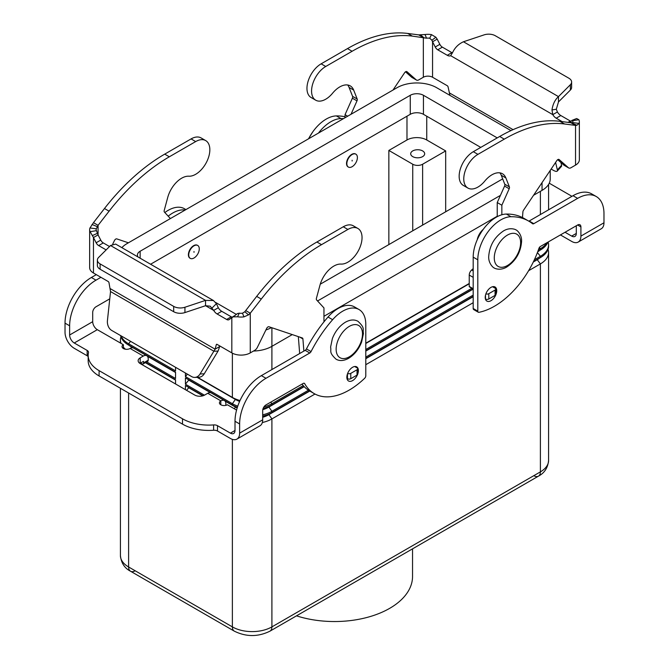 <?xml version="1.0" encoding="UTF-8"?>
<svg xmlns="http://www.w3.org/2000/svg" width="669" height="669" viewBox="0 0 669 669"><rect width="100%" height="100%" fill="white"/><g stroke="black" fill="none" stroke-linecap="round" stroke-linejoin="round"><path stroke-width="1" d="M237.094 313.878L235.245 315.275L237.378 313.577L239.293 313.159A6.523 3.763 0 0 0 242.496 313.201L244.795 311.771L256.67 296.392A163.06 94.145 -60 0 1 316.905 242.002L343.264 226.783A20.037 11.565 -60 0 1 350.121 224.868A20.037 11.565 -60 0 1 353.282 225.796L357.89 228.455A20.037 11.565 120 0 0 354.737 227.535A20.037 11.565 120 0 0 347.872 229.45L321.521 244.662A163.06 94.145 120 0 0 261.286 299.06L250.273 313.201L248.542 314.856L243.942 316.872A13.046 7.535 180 0 1 237.537 316.78L233.13 316.872L229.158 319.565A4.658 2.693 60 0 1 228.957 319.698A4.658 2.693 60 0 1 226.632 319.464L217.116 313.97A6.991 4.031 60 0 1 213.695 310.408L210.208 306.193L205.55 305.708L184.937 312.574A9.316 5.377 180 0 1 173.689 311.721L100.107 269.239L100.107 263.912A9.316 5.377 180 0 1 97.373 260.107A9.316 5.377 180 0 1 98.627 257.423L110.527 245.523L115.653 244.068L213.47 300.54L216.413 303.676L218.311 307.748A6.991 4.031 -120 0 0 221.723 311.302L231.24 316.805A4.658 2.693 -120 0 0 232.227 317.198M205.692 140.59L201.085 137.923A20.037 11.565 120 0 0 197.924 137.003A20.037 11.565 120 0 0 191.066 138.918L164.716 154.129A163.06 94.145 120 0 0 104.473 208.527L93.468 222.668L98.075 225.328L109.089 211.187A163.06 94.145 -60 0 1 169.324 156.797L195.683 141.577A20.037 11.565 -60 0 1 202.54 139.662A20.037 11.565 -60 0 1 205.692 140.59A20.037 11.565 -60 0 1 206.997 161.237A20.037 11.565 -60 0 1 188.825 176.206A20.965 12.101 120 0 0 167.735 197.43L164.231 210.434A2.333 1.346 120 0 0 164.415 212.065L170.394 218.562M109.524 246.527L103.277 242.922A4.658 2.693 60 0 1 100.751 240.104L98.075 234.886L98.075 225.328L96.328 228.815A6.523 3.763 0 0 0 96.169 229.651A6.523 3.763 0 0 0 96.411 230.663L98.075 234.886L93.468 237.545L90.131 231.675A13.046 7.535 180 0 1 89.646 229.651L89.646 267.692A13.046 7.535 0 0 0 93.468 273.011L108.186 281.507A1.162 0.669 -120 0 1 108.98 282.669L110.536 291.55L107.441 320.493A9.316 7.15 87.8 0 0 111.74 330.461L191.643 376.597A9.316 7.15 -92.2 0 0 194.788 377.408A9.316 7.15 -92.2 0 0 200.073 373.971L215.1 349.176L216.321 344.644A1.162 0.669 60 0 1 216.53 344.343A1.162 0.669 60 0 1 217.116 344.401L231.825 352.898A13.046 7.535 0 0 0 250.273 352.898L254.78 350.297A4.658 2.693 120 0 0 257.364 347.362L266.663 328.412A2.333 1.346 -60 0 1 268.98 326.765L302.296 337.962A2.333 1.346 -60 0 1 302.438 338.021A2.333 1.346 -60 0 1 302.915 338.932L303.877 351.091M128.406 242.805L116.782 238.892A2.333 1.346 120 0 0 114.466 240.539L112.71 244.118M89.646 229.651A13.046 7.535 180 0 1 89.972 227.978L93.468 222.668M93.468 273.011L93.468 237.545L96.144 242.763A4.658 2.693 -120 0 0 98.661 245.582L106.145 249.905M97.373 260.107L97.373 265.434A9.316 5.377 0 0 0 100.107 269.239M173.689 311.721L173.689 306.394L100.107 263.912M110.193 288.607L215.1 349.176L219.716 346.509L218.077 351.066L213.896 351.225L110.536 291.55M219.858 345.982L219.716 346.509M218.311 307.748L213.695 310.408L205.55 305.708L205.55 300.381L213.47 300.54M173.689 306.394A9.316 5.377 0 0 0 184.937 307.247L205.55 300.381L110.527 245.523M231.825 352.898L231.825 317.424L235.212 315.3L233.13 316.872M245.665 310.541L250.273 313.201L250.273 352.898M323.955 321.856L323.955 307.924L316.613 299.938A2.333 1.346 -60 0 1 316.42 298.299L319.933 285.295A20.965 12.101 -60 0 1 341.014 264.079A20.037 11.565 120 0 0 359.194 249.111A20.037 11.565 120 0 0 357.89 228.455M299.67 353.525L298.332 336.624M347.629 373.461A2.333 1.346 0 0 0 350.765 373.377L357.029 369.765A2.333 1.346 0 0 0 357.706 368.811A2.333 1.346 0 0 0 357.029 367.858L354.695 366.512M357.706 368.811L357.706 374.138A2.333 1.346 180 0 1 357.029 375.092L350.765 378.704A2.333 1.346 180 0 1 347.47 378.704L346.952 378.403A8.153 4.708 -60 0 1 346.952 378.411M218.077 351.066L204.246 373.804A9.316 7.15 87.8 0 1 198.969 377.241L194.788 377.408M496.741 290.714A8.153 4.708 -60 0 1 493.187 298.918A8.153 4.708 -60 0 1 486.907 301.1A8.153 4.708 -60 0 1 485.217 297.371A8.153 4.708 -60 0 1 488.771 289.167A8.153 4.708 -60 0 1 495.052 286.984A8.153 4.708 -60 0 1 496.741 290.714M357.706 374.113A8.153 4.708 120 0 0 358.383 370.593A8.153 4.708 120 0 0 356.694 366.863A8.153 4.708 120 0 0 350.414 369.045A8.153 4.708 120 0 0 346.851 377.249A8.153 4.708 120 0 0 348.541 380.987A8.153 4.708 120 0 0 357.463 374.74M548.045 249.345A27.956 16.14 180 0 1 548.58 252.497L548.58 460.464A27.956 16.14 180 0 1 540.393 471.879L271.907 626.886A9.316 5.377 -120 0 1 269.975 631.151L538.461 476.144A9.316 5.377 60 0 1 533.803 475.684M135.197 570.774A9.316 5.377 -60 0 1 130.539 571.242L234.309 631.151A9.316 5.377 -60 0 1 232.377 626.886L128.607 566.978A27.956 16.14 180 0 1 120.42 555.563L120.42 388.279M296.501 615.84A78.039 45.057 0 0 0 412.539 576.486L412.539 548.848M412.74 156.63A6.991 4.031 180 0 1 410.691 153.77A6.991 4.031 180 0 1 415.006 150.048A6.991 4.031 180 0 1 422.624 150.918A6.991 4.031 180 0 1 424.673 153.77A6.991 4.031 180 0 1 420.358 157.499A6.991 4.031 180 0 1 412.74 156.63M323.955 321.764A11.649 6.723 -60 0 1 324.39 321.321M194.002 258A7.451 4.307 120 0 0 198.869 251.427A7.451 4.307 120 0 0 197.723 245.456A7.451 4.307 120 0 0 194.002 245.824A7.451 4.307 120 0 0 189.126 252.397A7.451 4.307 120 0 0 190.272 258.368A7.451 4.307 120 0 0 194.002 258M190.113 258.267A7.451 4.307 -60 0 1 189.946 258.175A7.451 4.307 -60 0 1 188.8 252.205A7.451 4.307 -60 0 1 193.667 245.64A7.451 4.307 -60 0 1 197.397 245.264A7.451 4.307 -60 0 1 197.556 245.372M194.002 251.536L194.002 252.297L194.002 251.536M477.223 239.77A11.649 6.723 -60 0 1 483.219 229.383M352.128 154.531A7.451 4.307 -60 0 1 355.849 154.163A7.451 4.307 -60 0 1 356.995 160.134A7.451 4.307 -60 0 1 352.128 166.706A7.451 4.307 -60 0 1 348.398 167.074A7.451 4.307 -60 0 1 347.253 161.104A7.451 4.307 -60 0 1 352.128 154.531M348.24 166.974A7.451 4.307 -60 0 1 348.064 166.882A7.451 4.307 -60 0 1 346.927 160.911A7.451 4.307 -60 0 1 351.794 154.347A7.451 4.307 -60 0 1 355.523 153.97A7.451 4.307 -60 0 1 355.682 154.079M352.128 161.003L352.128 160.242L352.128 161.003M175.554 380.101L145.332 362.657M121.047 343.373A27.956 16.14 180 0 1 120.42 339.986L120.42 341.299A27.956 16.14 0 0 0 120.596 343.113M145.591 362.514L175.554 379.808L175.554 383.973M175.554 372.499L147.397 356.243M132.83 347.838L131.902 347.295A23.298 13.447 180 0 1 129.268 345.48M120.612 335.587A27.956 16.14 0 0 0 128.607 345.104L175.554 372.207L175.554 378.495L146.728 361.854M125.454 349.226A27.956 16.14 180 0 1 123.389 347.219M120.42 339.986A27.956 16.14 180 0 1 120.955 336.833M175.554 367.306L175.554 370.885L128.607 343.782A27.956 16.14 180 0 1 121.081 335.855M186.601 390.353L188.725 387.711L202.791 395.831M185.43 389.676L185.43 385.52L203.125 395.73M262.683 416.151A27.956 16.14 0 0 0 271.907 412.622L309.53 390.897M365.792 358.417L473.192 296.409M533.511 261.587L540.393 257.607A27.956 16.14 0 0 0 548.58 246.2L548.58 244.887A27.956 16.14 180 0 1 540.393 256.294L534.364 259.773M533.31 261.997L537.098 259.806A23.298 13.447 0 0 0 539.732 257.991M548.58 252.497A27.956 16.14 180 0 1 540.393 263.904L528.594 270.719M262.683 417.297A23.298 13.447 0 0 0 268.612 414.813L309.789 391.047M365.792 358.709L473.192 296.702M473.192 302.706L365.792 364.705M314.999 394.033L271.907 418.911A27.956 16.14 180 0 1 262.332 422.532M204.446 395.178L185.43 384.207L188.725 380.101L210.467 392.653M225.035 401.066L235.672 407.204A23.298 13.447 0 0 0 237.161 407.998M185.43 384.207L185.43 377.91L232.377 405.013A27.956 16.14 0 0 0 237.378 407.304M263.143 408.433A27.956 16.14 0 0 0 271.907 405.013L304.019 386.473M365.792 350.807L472.991 288.916M537.826 251.485L540.393 250.005A27.956 16.14 0 0 0 547.886 242.17M537.692 251.845A23.298 13.447 0 0 0 539.732 250.382M548.137 242.019A27.956 16.14 180 0 1 548.58 244.887M262.783 409.662A23.298 13.447 0 0 0 268.612 407.204L304.203 386.665M365.792 351.1L473.192 289.1M473.192 295.096L365.792 357.104M308.434 390.219L271.907 411.31A27.956 16.14 180 0 1 262.683 414.839M237.771 406.125A27.956 16.14 180 0 1 232.377 403.7L185.43 376.597L185.43 373.009M197.547 377.299L232.377 397.403A27.956 16.14 0 0 0 240.02 400.539M303.249 385.603L271.907 403.7A27.956 16.14 180 0 1 263.937 406.919M546.949 242.705A27.956 16.14 180 0 1 540.393 248.692L538.428 249.821M471.854 288.264L365.792 349.494M197.071 377.316L235.672 399.602A23.298 13.447 0 0 0 239.619 401.433M185.43 376.597L187.404 374.147M365.792 343.197L469.237 283.48M365.792 343.49L469.237 283.773M388.856 244.586L388.856 150.441L406.978 139.98A13.974 8.07 180 0 1 426.738 139.98L445.679 150.918L445.679 211.78M445.679 150.918L422.624 164.231A6.991 4.031 180 0 1 412.74 164.231L388.856 150.441M480.768 147.397L423.444 114.307A9.316 5.377 0 0 0 410.273 114.307L150.584 264.238M533.544 195.289L542.041 190.381A27.956 16.14 0 0 0 550.227 178.974L550.227 170.419M253.467 351.049A27.956 16.14 0 0 0 271.907 346.341L292.269 334.592M323.955 316.295L497.234 216.254M138.031 256.988A9.316 5.377 180 0 1 137.404 255.048A9.316 5.377 180 0 1 140.139 251.243L410.273 95.291A9.316 5.377 180 0 1 423.444 95.291L497.234 137.889M236.358 314.413L215.602 302.43M502.67 178.882L320.25 284.2M121.875 247.664A27.956 16.14 180 0 1 126.959 243.641L397.093 87.681A27.956 16.14 180 0 1 436.623 87.681L510.965 130.606M271.438 327.593A27.956 16.14 180 0 1 265.902 329.959M500.437 195.381L317.566 300.966M236.567 410.072L227.385 404.77A4.658 2.693 180 0 1 222.3 405.347A4.658 2.693 180 0 1 219.424 402.863A4.658 2.693 180 0 1 220.795 400.965L220.912 400.89A6.991 4.031 -60 0 1 224.408 400.547L211.237 392.937A6.991 4.031 120 0 0 207.741 393.28L204.647 395.07A6.991 4.031 180 0 1 194.771 395.07L140.189 363.56A6.991 4.031 0 0 1 138.149 360.708A6.991 4.031 0 0 1 140.189 357.848L143.283 356.067A6.991 4.031 -60 0 1 146.77 355.724A6.991 4.031 -60 0 1 148.225 358.918L148.225 360.206A2.333 1.346 -120 0 1 147.74 361.268L143.124 363.936A2.333 1.346 -120 0 0 143.609 362.866L143.517 361.369L140.189 363.175A6.991 4.031 0 0 0 139.88 363.367M224.408 400.547A6.991 4.031 -60 0 1 225.854 403.742L225.854 405.355M359.044 309.546A32.614 18.832 -60 0 0 332.627 319.69A93.175 53.796 -60 0 0 311.052 351.593A2.333 1.346 120 0 1 309.789 352.998L265.978 378.294A37.272 21.517 -60 0 0 239.627 423.945L239.627 433.136A13.046 7.535 60 0 1 236.926 439.107A13.046 7.535 60 0 1 230.404 438.463L217.5 431.012L217.5 425.685L230.404 433.136A6.523 3.763 -120 0 0 233.665 433.462A6.523 3.763 -120 0 0 235.011 430.476L235.011 421.278A37.272 21.517 -60 0 1 261.37 375.635L305.181 350.339A2.333 1.346 120 0 0 306.444 348.934A93.175 53.796 -60 0 1 328.019 317.022A32.614 18.832 -60 0 1 354.428 306.879L359.044 309.546A32.614 18.832 -60 0 1 365.792 324.473L365.792 375.827A2.333 1.346 -60 0 1 364.664 378.286A69.885 40.349 -60 0 1 314.204 393.598A69.885 40.349 -60 0 1 304.688 383.646A2.333 1.346 120 0 0 304.37 383.32A2.333 1.346 120 0 0 303.208 383.429L265.978 404.921A4.658 2.693 120 0 0 262.683 410.632L262.683 419.823A13.046 7.535 -120 0 1 259.982 425.793L236.926 439.107M314.204 393.598L309.588 390.93A69.885 40.349 -60 0 1 302.062 384.098M217.5 431.012A4.658 2.693 180 0 0 213.612 430.251A37.272 21.517 0 0 1 182.503 424.121L182.503 418.794A37.272 21.517 0 0 0 213.612 424.924A4.658 2.693 180 0 1 217.5 425.685M182.503 424.121L99.096 375.97A37.272 21.517 180 0 1 88.174 360.75L88.174 355.423A37.272 21.517 180 0 1 88.484 352.68A4.658 2.693 -0 0 0 88.517 352.337A4.658 2.693 -0 0 0 87.154 350.431L74.251 342.988A6.523 3.763 -120 0 1 69.635 334.993L69.635 325.803A37.272 21.517 -60 0 1 95.993 280.16L100.919 277.317M88.174 356.652A4.658 2.693 -0 0 0 87.154 355.757L74.251 348.306A13.046 7.535 60 0 1 65.027 332.334L65.027 323.144A37.272 21.517 -60 0 1 91.377 277.493L96.303 274.65M182.503 418.794L99.096 370.643A37.272 21.517 180 0 1 88.174 355.423M146.77 355.724L133.599 348.114A6.991 4.031 120 0 0 130.104 348.457L129.978 348.532A4.658 2.693 0 0 1 124.902 349.118A4.658 2.693 0 0 1 122.026 346.634A4.658 2.693 0 0 1 123.389 344.727L97.314 329.675A6.523 3.763 60 0 1 92.698 321.68L92.698 312.49A4.658 2.693 120 0 1 95.993 306.787L109.758 298.842M168.195 216.171A32.614 18.832 -60 0 1 185.162 210.041M164.85 212.525A32.614 18.832 -60 0 1 184.443 208.736L185.923 209.598M123.389 348.532L123.389 344.727M140.523 362.991L141.962 363.819A2.333 1.346 -120 0 0 143.124 363.936M578.208 242.069L601.272 228.756A13.046 7.535 -120 0 0 603.973 222.785L603.973 213.587A37.272 21.517 120 0 0 596.255 196.527A37.272 21.517 120 0 0 577.623 198.375L533.803 223.672A2.333 1.346 -60 0 1 532.641 223.781A2.333 1.346 -60 0 1 532.541 223.722A93.175 53.796 120 0 0 528.686 221.088A93.175 53.796 120 0 0 510.965 216.723A32.614 18.832 120 0 0 477.8 259.806L477.8 311.16A2.333 1.346 120 0 0 478.285 312.222A2.333 1.346 120 0 0 478.929 312.314A69.885 40.349 120 0 0 538.913 248.416A2.333 1.346 -60 0 1 540.393 246.493L577.623 225.001A4.658 2.693 -60 0 1 579.948 224.767A4.658 2.693 -60 0 1 580.909 226.9L580.909 236.098A13.046 7.535 60 0 1 578.208 242.069A13.046 7.535 60 0 1 571.686 241.417L560.43 234.919M565.046 232.26L571.686 236.098A6.523 3.763 -120 0 0 574.947 236.416A6.523 3.763 -120 0 0 576.302 233.431L576.302 225.762M528.686 221.088L524.07 218.42A93.175 53.796 120 0 0 506.358 214.063A32.614 18.832 120 0 0 473.192 257.147L473.192 308.493A2.333 1.346 120 0 0 473.669 309.563L478.285 312.222M596.255 196.527L591.639 193.868A37.272 21.517 120 0 0 573.007 195.708L529.196 221.004A2.333 1.346 -60 0 1 528.828 221.171M549.249 183.197L569.904 195.131A37.272 21.517 180 0 1 571.886 196.36M343.49 118.622A93.175 53.796 120 0 0 340.981 118.58A32.614 18.832 120 0 0 318.469 133.072M345.045 116.782A93.175 53.796 120 0 0 336.373 115.921A32.614 18.832 120 0 0 308.601 138.767M466.46 157.7A20.037 11.565 120 0 0 463.308 185.405L467.915 188.064A20.037 11.565 -60 0 1 471.076 160.368A20.037 11.565 -60 0 1 477.934 154.363L504.284 139.144A163.06 94.145 -60 0 1 564.527 123.982L575.532 125.412L570.925 122.753L559.911 121.323A163.06 94.145 120 0 0 499.676 136.484L473.318 151.696A20.037 11.565 120 0 0 466.46 157.7M501.85 214.766L501.85 205.216L509.193 188.75A2.333 1.346 120 0 0 509.385 186.894L505.873 177.946A20.965 12.101 120 0 0 502.452 173.748A20.965 12.101 120 0 0 484.791 181.073A20.037 11.565 -60 0 1 467.915 188.064M393.004 90.039L404.636 72.704A2.333 1.346 -60 0 1 406.819 71.591A2.333 1.346 -60 0 1 406.953 71.683L416.252 79.887A4.658 2.693 120 0 0 416.503 80.071A4.658 2.693 120 0 0 418.836 79.837L423.335 77.244L423.335 37.548L418.727 34.88L425.058 34.52A13.046 7.535 180 0 1 431.463 34.612L435.87 37.238L437.175 39.111L432.559 41.771L431.906 40.232L429.707 38.233A6.523 3.763 0 0 0 426.504 38.192L412.33 36.109A163.06 94.145 120 0 0 352.095 51.279L325.736 66.49A20.037 11.565 120 0 0 318.879 72.495A20.037 11.565 120 0 0 315.718 100.199A20.037 11.565 120 0 0 332.593 93.2A20.965 12.101 -60 0 1 350.255 85.883A20.965 12.101 -60 0 1 353.675 90.081L357.187 99.029A2.333 1.346 -60 0 1 356.995 100.877L351.024 114.274M315.718 100.199L311.11 97.532A20.037 11.565 -60 0 1 314.263 69.835A20.037 11.565 -60 0 1 321.128 63.831L347.479 48.611A163.06 94.145 -60 0 1 407.714 33.45L418.727 34.88M423.335 77.244A6.523 3.763 180 0 1 432.559 77.244L447.277 85.732A1.162 0.669 60 0 1 448.071 86.903L449.944 95.366M571.627 82.028A9.316 5.377 180 0 1 570.373 84.72L558.473 96.62L558.473 101.947L570.373 90.047A9.316 5.377 -0 0 0 571.627 87.355L571.627 82.028A9.316 5.377 180 0 0 568.893 78.223L495.311 35.741A9.316 5.377 -0 0 0 484.063 34.888L463.45 41.762C458.558 43.987 454.937 47.591 452.587 52.558L450.689 55.694A6.991 4.031 60 0 1 447.277 55.301L437.76 49.807A4.658 2.693 60 0 1 435.235 46.997L432.559 41.771L432.559 77.244M437.175 39.111L439.842 44.33A4.658 2.693 -120 0 0 442.368 47.148L451.884 52.642A6.991 4.031 -120 0 0 452.428 52.918M412.179 77.537A4.658 2.693 -60 0 1 411.895 77.412A4.658 2.693 -60 0 1 411.636 77.228L405.498 71.809M345.045 117.727L345.045 114.683L352.387 98.218A2.333 1.346 120 0 0 352.58 96.361L349.067 87.413A20.965 12.101 120 0 0 347.688 84.996M345.045 114.683L347.679 116.205M571.117 121.373A4.658 2.693 60 0 1 570.339 121.03L560.814 115.536A6.991 4.031 60 0 1 557.402 111.974L552.786 114.642L551.975 109.942C552.853 104.147 555.019 99.706 558.473 96.62L463.45 41.762M569.737 122.603L571.493 120.813L572.589 120.729L571.493 120.813M450.689 55.694L552.786 114.642A6.991 4.031 -120 0 0 556.207 118.196L562.111 121.607M551.147 169.056L553.079 170.169A9.316 2.601 41.9 0 0 557.235 171.105A9.316 2.601 41.9 0 0 557.377 169.926L555.588 162.425M473.192 268.645L471.678 269.983A4.658 2.693 120 0 0 469.237 275.068L469.237 286.432A0.928 0.535 120 0 0 469.429 286.859L473.192 289.033A6.991 4.031 60 0 1 473.184 289.025M499.885 172.861A20.965 12.101 -60 0 1 501.265 175.286L504.769 184.234A2.333 1.346 -60 0 1 504.585 186.091L497.234 202.556L497.234 216.656M557.695 159.674L563.833 165.092A4.658 2.693 120 0 0 564.092 165.276A4.658 2.693 120 0 0 564.377 165.41M575.298 119.124L576.67 118.53L578.869 119.718A13.046 7.535 180 0 1 579.354 121.75L579.354 159.782A13.046 7.535 0 0 1 575.532 165.109L571.033 167.71A4.658 2.693 -60 0 1 568.7 167.944A4.658 2.693 -60 0 1 568.449 167.76L559.142 159.548A2.333 1.346 120 0 0 559.016 159.456A2.333 1.346 120 0 0 556.834 160.577L523.518 210.242A2.333 1.346 120 0 0 522.899 211.922L522.489 217.567M558.473 101.947L556.315 109.239L557.402 111.974M571.535 123.021L570.925 122.753L572.672 122.578A6.523 3.763 0 0 0 572.831 121.75A6.523 3.763 0 0 0 572.589 120.729L578.869 119.718M579.354 121.75A13.046 7.535 180 0 1 579.028 123.414L576.987 125.228L575.532 125.412L575.532 165.109M501.85 205.216L497.234 202.556M485.401 298.951L485.502 299.01A2.333 1.346 0 0 0 488.796 299.01L495.06 295.397A2.333 1.346 0 0 0 495.737 294.444L495.737 289.125A2.333 1.346 180 0 1 495.06 290.07L488.796 293.683A2.333 1.346 180 0 1 485.886 293.867M492.56 286.725L495.06 288.172A2.333 1.346 180 0 1 495.737 289.125M557.235 171.105L561.416 166.439A9.316 2.601 -138.1 0 0 561.559 165.26L560.906 162.508M347.872 229.45L343.264 226.783M97.356 226.649L92.013 224.483M97.507 233.297L92.33 235.58M96.411 230.663L90.131 231.675M96.328 228.815L89.972 227.978M96.144 242.763L100.751 240.104M98.661 245.582L103.277 242.922M191.066 138.918L195.683 141.577M104.473 208.527L109.089 211.187M164.716 154.129L169.324 156.797M216.321 344.644L216.898 344.309M212.073 307.983L216.413 303.676M184.937 312.574L184.937 307.247M239.293 313.159L237.537 316.78M244.795 311.771L248.542 314.856M242.496 313.201L243.942 316.872M261.286 299.06L256.67 296.392M302.915 338.932L299.762 337.109M321.521 244.662L316.905 242.002M347.47 373.896L347.47 378.704M350.765 373.377L350.765 378.704M357.029 369.765L357.029 375.092M226.632 319.464L231.24 316.805M217.116 313.97L221.723 311.302M200.073 373.971L204.246 373.804M507.453 235.078A18.632 10.763 -60 0 1 520.624 242.688A18.632 10.763 -60 0 1 507.453 265.509A18.632 10.763 -60 0 1 494.274 257.908A18.632 10.763 -60 0 1 507.453 235.078M537.098 259.513L540.393 263.904L540.393 471.879A9.316 5.377 60 0 1 538.461 476.144L269.975 631.151C258.092 637.005 246.2 637.005 234.309 631.151L130.539 571.242A9.316 5.377 -60 0 1 128.607 566.978L128.607 393.004M349.327 326.372A18.632 10.763 120 0 0 336.147 349.201A18.632 10.763 120 0 0 349.327 356.803A18.632 10.763 120 0 0 362.498 333.982A18.632 10.763 120 0 0 349.327 326.372M131.902 347.002L131.408 347.913M130.572 341.341L128.607 343.782L128.607 345.104M268.612 414.245L271.907 418.911L271.907 626.886A27.956 16.14 180 0 1 232.377 626.886L232.377 439.357M235.672 406.635L234.384 408.809M537.408 252.581L540.393 256.294L540.393 257.607M268.612 406.635L271.907 411.31L271.907 412.622M235.672 399.033L232.377 403.7L232.377 405.013M232.377 353.199L232.377 397.403M270.702 402.194L271.907 403.7L271.907 405.013M539.398 247.455L540.393 248.692L540.393 250.005M271.907 327.751L271.907 369.547M540.393 191.334L540.393 214.54M412.74 164.231L412.74 230.797M422.624 164.231L422.624 225.093M406.978 116.205L406.978 139.98M426.738 116.205L426.738 139.98M423.444 95.291L423.444 114.307M410.273 95.291L410.273 114.307M140.139 251.243L140.139 258.201M542.041 182.62L542.041 190.381M220.912 400.89L207.741 393.28M220.795 404.77L220.795 400.965M239.627 433.136L262.683 419.823M230.404 433.136L235.011 430.476M304.688 383.646L303.927 383.212M239.627 423.945L235.011 421.278M265.978 378.294L261.37 375.635M309.789 352.998L305.181 350.339M311.052 351.593L306.444 348.934M332.627 319.69L328.019 317.022M213.612 430.251L213.612 424.924M99.096 375.97L99.096 370.643M143.283 356.067L130.104 348.457M97.314 329.675L74.251 342.988M69.635 334.993L92.698 321.68M91.377 277.493L95.993 280.16M65.027 323.144L69.635 325.803M87.154 355.757L87.154 350.431M140.189 363.175L140.189 357.848M143.609 362.866L148.225 360.206M580.909 236.098L603.973 222.785M571.686 236.098L576.302 233.431M477.8 311.16L473.192 308.493M580.909 226.9L577.623 225.001M577.623 198.375L573.007 195.708M533.803 223.672L529.196 221.004M510.965 216.723L506.358 214.063M477.8 259.806L473.192 257.147M336.373 115.921L340.981 118.58M321.128 63.831L325.736 66.49M451.884 52.642L447.277 55.301M429.707 38.233L431.463 34.612M431.906 40.232L435.87 37.238M424.205 37.941L420.458 34.855M426.504 38.192L425.058 34.52M407.714 33.45L412.33 36.109M349.067 87.413L353.675 90.081M352.58 96.361L357.187 99.029M352.387 98.218L356.995 100.877M411.636 77.228L416.252 79.887M347.479 48.611L352.095 51.279M442.368 47.148L437.76 49.807M439.842 44.33L435.235 46.997M449.284 92.832L513.064 129.652M570.925 122.753L570.925 121.658M556.315 109.239L551.975 109.942M570.373 90.047L570.373 84.72M571.644 123.071L576.987 125.228M571.978 120.378L576.67 118.53M572.672 122.578L579.028 123.414M570.339 121.03L568.006 122.377M560.814 115.536L556.207 118.196M477.934 154.363L473.318 151.696M505.873 177.946L501.265 175.286M509.385 186.894L504.769 184.234M509.193 188.75L504.585 186.091M473.192 270.853L471.678 269.983M473.192 277.351L469.237 275.068M473.192 288.715L469.237 286.432M568.449 167.76L563.833 165.092M564.527 123.982L559.911 121.323M504.284 139.144L499.676 136.484M495.06 290.07L495.06 295.397M488.796 293.683L488.796 299.01M485.502 295.121L485.502 299.01M561.559 165.26L557.377 169.926M357.965 321.296C354.336 319.289 350.146 319.59 345.388 322.215C339.568 325.82 335.236 331.255 332.384 338.531L330.595 347.094C331.573 351.468 328.596 352.245 336.072 359.22C339.701 361.235 343.891 360.926 348.649 358.3C354.47 354.704 358.801 349.26 361.645 341.984L363.443 333.421C362.464 329.048 365.441 328.27 357.965 321.296M516.092 230.002C516.234 229.592 521.987 233.958 521.586 241.442C520.733 252.347 515.799 260.868 506.776 267.006C500.069 271.112 494.073 268.202 494.199 267.926C494.056 268.336 488.303 263.971 488.704 256.486C489.557 245.582 494.491 237.069 503.514 230.922C510.221 226.816 516.217 229.735 516.092 230.002M548.58 184.435L548.58 209.815M308.459 138.851L312.682 132.019M548.58 460.464C547.861 467.773 544.491 473 538.461 476.144M130.539 571.242C124.551 568.157 121.181 562.93 120.42 555.563M416.503 80.071L411.895 77.412M568.7 167.944L564.092 165.276"/></g></svg>
